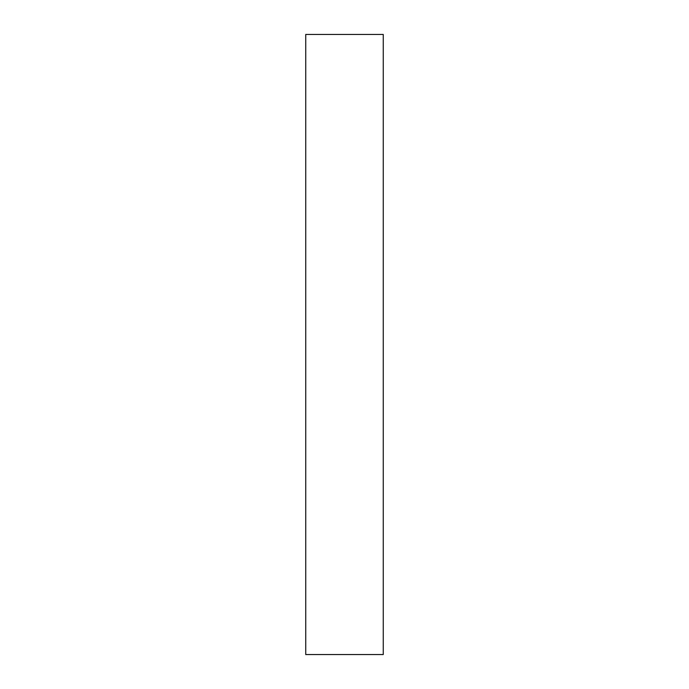<?xml version="1.0" encoding="UTF-8"?>
<svg xmlns="http://www.w3.org/2000/svg" width="689" height="689" viewBox="0 0 689 689"><rect width="100%" height="100%" fill="white"/><g stroke="black" fill="none" stroke-linecap="round" stroke-linejoin="round"><path stroke-width="1.03" d="M305.744 34.45L383.256 34.45L305.744 34.45L305.744 654.55L383.256 654.55L305.744 654.55M383.256 654.55L383.256 34.45M381.56 34.45L306.192 34.45L381.56 34.45"/></g></svg>
